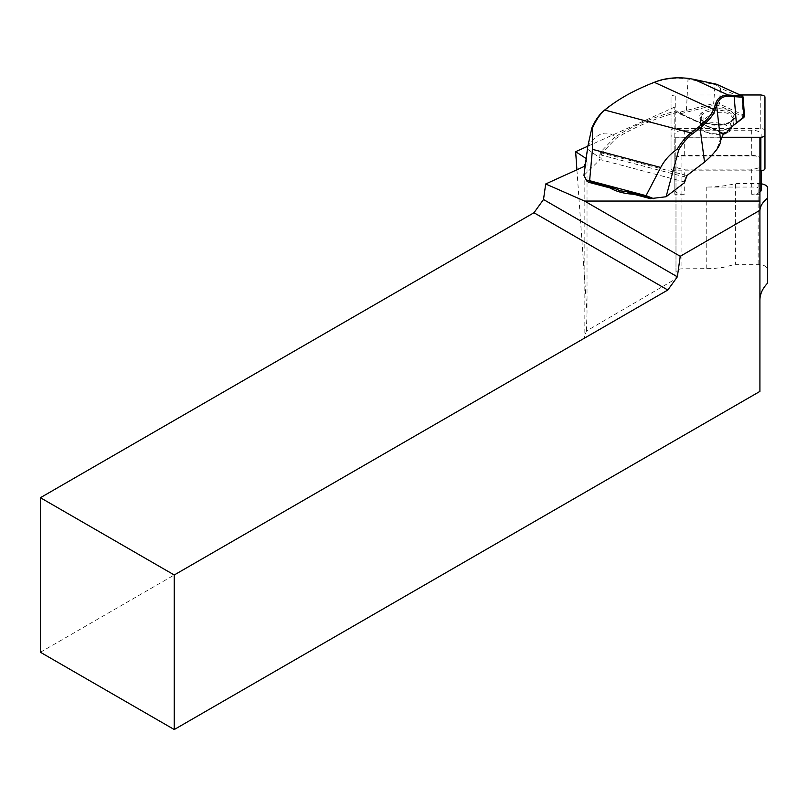 <?xml version="1.0" encoding="UTF-8"?>
<svg xmlns="http://www.w3.org/2000/svg" width="808" height="808" viewBox="0 0 808 808"><rect width="100%" height="100%" fill="white"/><g stroke="black" fill="none" stroke-linecap="round" stroke-linejoin="round"><path stroke-width="0.61" stroke-dasharray="4.04 3.03" d="M684.265 194.263L674.801 194.263L674.801 190.001A9.464 4.262 0 0 0 684.265 194.263L684.265 169.124L751.703 169.124A9.464 4.262 0 0 0 761.166 164.862L761.166 134.492A9.464 4.262 0 0 0 751.703 130.229L684.265 130.229A9.464 4.262 0 0 0 674.801 134.492L674.801 164.862A9.464 4.262 0 0 0 684.265 169.124M674.801 194.263L674.801 107.03L674.801 164.125L675.983 163.59L675.983 158.6L675.983 272.276C676.346 270.185 678.316 269.034 681.901 268.822L712.737 268.609L723.392 267.337L735.381 264.327L758.136 264.327C763.873 264.66 767.024 266.509 767.6 269.852L767.6 283.143M759.914 194.263L751.703 194.263A9.464 4.262 0 0 0 759.914 192.122L759.914 137.168L674.801 137.168M751.703 194.263L751.703 169.124M587.84 146.197L674.801 107.03M586.285 160.974L586.568 158.792M583.952 175.407L599.405 160.176L601.011 159.792A119.493 105.01 -54.6 0 0 601.162 158.025A176.275 154.914 125.4 0 1 601.415 155.005L601.839 152.995L616.181 138.33A220.271 99.192 180 0 1 676.569 112.403L723.503 133.33L723.18 133.764L676.569 112.403L675.932 110.807A221.453 99.727 -0 0 0 615.1 136.946C611.04 133.492 606.717 132.371 602.132 133.583C596.718 135.653 591.941 139.905 587.81 146.329M684.447 182.729L684.204 181.861L601.011 159.792M675.983 158.6A5.919 2.666 180 0 1 681.901 155.944L753.995 155.944A5.919 2.666 180 0 1 759.914 158.6L759.914 391.405M759.914 158.6L759.914 192.122M759.914 189.708A5.919 2.666 0 0 0 753.995 187.052L706.212 187.052A59.156 26.634 180 0 0 735.381 183.588L735.381 264.327M576.922 169.761L587.022 312.656L587.022 159.085M584.164 166.468L584.164 338.32L586.376 331.048L675.983 278.74L675.983 272.276M40.4 652.258L584.164 338.32M587.022 312.656L586.376 331.048M675.983 278.74L675.983 163.59M761.166 183.81A9.464 4.262 0 0 0 758.136 183.588L735.381 183.588M767.6 269.852L767.6 187.85M674.801 190.001L674.801 164.862M744.461 116.201L743.138 114.867L719.383 103.98L713.666 103.525L686.436 110.464A221.715 99.838 -0 0 0 680.427 112.049L675.932 110.807M613.787 103.242A217.776 98.071 180 0 1 653.571 82.881C664.661 78.618 676.145 77.336 688.012 79.032L715.848 84.769L720.544 88.153L716.585 84.254L715.848 84.769M615.1 136.946L600.758 151.944L599.869 154.702A177.457 155.954 -54.6 0 0 599.607 157.742A118.311 103.969 125.4 0 1 599.405 160.176M687.82 174.871L686.921 175.558A2.959 1.343 104.9 0 0 685.77 177.386L684.204 181.861M724.241 132.876L723.503 133.33L678.033 112.504L723.493 133.33L723.18 133.764A119.857 53.974 0 0 0 719.484 141.855C717.352 149.339 712.03 156.348 703.515 162.883M700.799 120.624L700.799 124.089A17.15 7.727 -0 0 0 700.183 126.149A17.15 7.727 -0 0 0 702.526 130.037A17.15 7.727 -0 0 0 729.341 131.664L730.624 122.321A16.675 7.504 180 0 1 711.676 124.846A16.675 7.504 180 0 1 700.677 117.453A16.675 7.504 180 0 1 702.081 114.746L700.799 120.624A17.15 7.727 -0 0 0 700.203 122.331A17.15 7.727 -0 0 0 700.183 122.675A17.15 7.727 -0 0 0 710.687 129.795A17.15 7.727 -0 0 0 729.341 128.189M702.293 124.775A16.271 7.322 180 0 1 721.887 123.715A16.271 7.322 180 0 1 729.331 131.946A15.968 7.191 180 0 1 703.546 130.825A15.968 7.191 180 0 1 702.293 124.775L700.799 124.089M729.341 131.664L732.755 126.876L733.896 121.927L733.28 118.645L731.109 115.524L727.574 113.312L722.897 112.191L717.383 112.413L711.555 114.211L706.273 117.655L701.384 123.877M680.821 113.706A220.534 99.313 180 0 1 687.012 112.07L714.242 105.131L718.534 105.404L742.289 116.291L742.825 118.231M732.856 125.947A119.594 53.853 -0 0 0 732.321 126.402A119.594 53.853 -0 0 0 725.241 133.835M729.927 131.452L729.331 131.946M742.108 95.94L741.976 97.97L742.855 97.152M723.18 133.764L724.311 132.764M742.289 116.291L743.138 114.867L741.976 97.97L720.544 88.153L719.383 103.98L718.534 105.404M714.242 105.131L713.666 103.525L715.05 84.668L715.999 84.113M680.912 113.686L680.427 112.049M678.033 112.504L677.912 110.888M614.625 137.592L616.181 138.33M600.758 151.944L601.839 152.995L686.921 175.558L687.931 174.781L686.921 175.558M599.869 154.702L686.335 177.326M701.051 113.342L702.101 114.645L703.061 113.908A16.564 7.454 180 0 1 721.695 110.494A16.564 7.454 180 0 1 733.896 117.695A16.564 7.454 180 0 1 731.604 121.483L732.624 120.695A17.746 7.989 -0 0 0 726.341 109.747A17.746 7.989 -0 0 0 702.041 112.585L701.051 113.342A17.857 8.04 -0 0 0 708.273 123.563A17.857 8.04 -0 0 0 731.634 121.453M761.166 170.781L761.166 164.862M761.166 190.001L761.166 134.492M761.166 159.641A9.464 4.262 0 0 0 751.703 155.378L684.265 155.378A9.464 4.262 0 0 0 674.801 159.641L674.801 134.492M674.801 159.641L674.801 164.125M759.914 170.821L675.761 170.821A4.737 2.131 0 0 1 671.034 168.69L671.034 97.112A4.737 2.131 180 0 1 675.761 94.98L740.189 94.98M671.034 97.112L671.034 135.148A4.737 2.131 180 0 0 675.761 137.279L721.898 137.279M671.034 130.654A4.737 2.131 0 0 1 675.761 128.523L760.237 128.523A4.737 2.131 180 0 1 764.964 130.654L764.964 168.69M764.964 130.654L764.964 97.112M671.034 168.69L671.034 135.148M753.995 187.052L753.995 155.944M681.901 155.944L681.901 268.822M706.212 268.822L706.212 187.052M758.136 264.327L758.136 183.588M688.911 78.467L688.012 79.032L686.436 110.464L687.012 112.07M587.557 149.167L599.607 157.742L601.162 158.025M731.604 129.038L731.604 121.483A1.182 0.909 52.6 0 1 732.624 120.695M703.061 121.463L703.061 113.908A1.182 0.909 -127.4 0 0 702.041 112.585M719.484 141.855L720.645 140.774M694.062 79.386L693.112 79.952M654.339 82.315L653.571 82.881M751.703 155.378L751.703 130.229M684.265 155.378L684.265 130.229M675.761 170.821L675.761 137.279M675.761 128.523L675.761 94.98M760.237 128.523L760.237 94.98M700.183 126.149L700.183 122.675M730.927 121.553L733.896 117.695L733.896 121.927M731.008 121.503C725.786 124.301 719.16 125.139 711.131 124.028C701.021 121.745 700.102 118.2 700.677 117.453L700.203 122.331M724.604 132.411L723.372 133.35M733.371 125.503L732.321 126.402M703.546 130.825L702.526 130.037"/><path stroke-width="1.21" d="M586.568 158.792L575.65 151.682L587.84 146.197M759.914 137.279L759.914 201.051L584.558 201.051L545.693 183.982L584.164 166.468L586.285 160.974M687.931 174.781L687.941 174.77A4.141 1.879 -75.1 0 0 687.931 174.781A4.141 1.879 -75.1 0 0 686.335 177.326L684.447 182.729L666.105 196.748L650.369 198.647L633.886 194.273C624.22 193.688 616.282 191.587 610.08 187.961L588.426 182.214L586.78 181.002L583.952 175.407L587.81 146.329L591.9 127.735C595.324 120.22 599.284 114.574 603.778 110.787A217.776 98.071 180 0 1 613.787 103.242L614.767 102.566A216.605 97.536 -0 0 0 604.818 110.07C600.788 113.13 596.658 119.079 592.436 127.927L592.446 149.339L589.618 180.699L586.78 181.002M759.914 201.051L759.914 391.405L174.245 729.533L174.245 574.983L667.812 290.022L533.967 212.746L40.4 497.708L40.4 652.258L174.245 729.533M584.558 201.051L680.235 256.288L759.914 210.292M545.693 183.982L543.511 199.515L677.356 276.801L680.235 256.288M677.356 276.801L667.812 290.022M575.65 151.682L576.922 169.761M533.967 212.746L543.511 199.515M174.245 574.983L40.4 497.708M759.914 211.231A59.156 26.634 180 0 1 767.6 198.091L767.6 283.143C762.53 288.426 759.964 294.102 759.914 300.162M767.6 198.091L767.6 187.85A9.464 4.262 0 0 0 761.166 183.81M592.436 127.927L591.9 127.735M589.618 180.699L646.057 195.667L660.732 167.458C664.489 160.277 669.994 154.146 677.276 149.076A59.156 26.805 -75.1 0 1 690.901 132.906L699.051 126.674C706.061 121.301 710.909 115.564 713.595 109.474L715.494 104.282C717.12 98.212 721.332 95.112 728.129 95.001L742.108 95.94L716.585 84.254L694.062 79.386L728.129 95.001L728.826 96.253C722.574 96.061 718.494 99.091 716.595 105.333L720.645 140.774A118.675 53.439 180 0 1 724.311 132.764L726.321 132.906A118.422 53.328 180 0 1 733.371 125.503A118.422 53.328 180 0 1 736.351 123.079L744.461 116.201L743.178 97.112M588.426 182.214L590.254 182.032L614.868 188.567L620.534 190.89L626.109 191.547L645.622 196.718L650.369 198.647M646.168 195.627L653.682 198.677M646.057 195.667L645.622 196.718M590.254 182.032L589.608 180.719M704.546 162.075L687.82 174.871M713.585 109.464L654.339 82.315A216.605 97.536 -0 0 0 614.767 102.566M742.108 95.94L742.461 97.233L728.826 96.253M724.311 132.764L723.493 133.33L724.837 133.966L723.847 133.512M715.494 104.282L716.595 105.333L714.757 110.555C713.626 114.867 708.727 120.675 700.071 127.997L691.921 134.239A57.974 26.27 104.9 0 0 678.72 149.823L666.105 196.748M687.941 174.77L704.525 162.095C714.878 153.146 720.251 146.046 720.645 140.774M743.027 118.059L735.33 123.957A119.594 53.853 -0 0 0 732.856 125.947M726.321 132.906L724.837 133.966M694.062 79.386L688.911 78.467C675.73 76.901 664.206 78.194 654.339 82.315M678.72 149.823L677.276 149.076M742.411 96.001L716.585 84.254M742.825 118.231L743.845 117.352L742.461 97.233L741.805 95.94M759.914 192.122A9.464 4.262 0 0 0 761.166 190.001L761.166 170.781M764.964 135.148L764.964 168.69A4.737 2.131 180 0 1 760.237 170.821L760.237 137.279A4.737 2.131 0 0 0 764.964 135.148L764.964 97.112A4.737 2.131 0 0 0 760.237 94.98L740.189 94.98M760.237 137.279L721.898 137.279M592.446 149.339L660.732 167.458M614.868 188.567A22.18 3.313 -160.7 0 0 610.08 187.961M633.886 194.273A22.18 3.313 -160.7 0 0 626.109 191.547M603.778 110.787L604.818 110.07L690.901 132.906L691.921 134.239M733.513 95.293L734.159 96.586L736.351 123.079L735.33 123.957M699.051 126.674L700.071 127.997L704.525 162.095L703.515 162.883M713.595 109.474L714.757 110.555M743.996 117.231L742.936 118.15M743.087 96.96L742.683 96.303"/></g></svg>
